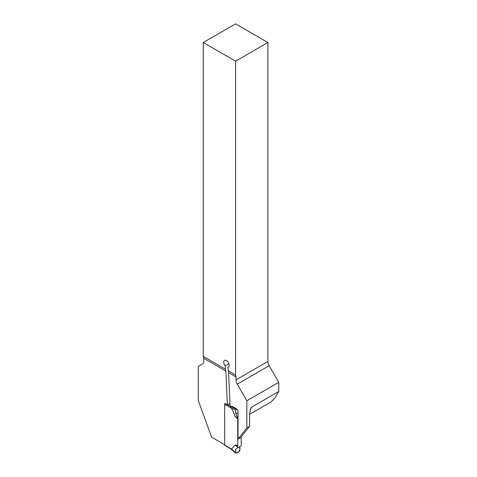 <?xml version="1.0" encoding="UTF-8"?>
<svg xmlns="http://www.w3.org/2000/svg" width="477" height="477" viewBox="0 0 477 477"><rect width="100%" height="100%" fill="white"/><g stroke="black" fill="none" stroke-linecap="round" stroke-linejoin="round"><path stroke-width="0.72" d="M228.745 366.753L227.946 367.212L228.608 372.656L230.093 406.195L232.102 406.422A1.92 1.109 -120 0 1 232.609 406.601L236.681 408.95A1.92 1.109 -120 0 1 238.041 411.305L238.041 439.078L240.754 437.51L249.56 426.319L249.56 413.887L250.866 408.073L251.737 407.114L250.139 409.803M238.041 439.078L246.847 427.887L246.847 400.746L237.26 384.14A6.141 3.548 -120 0 1 235.99 379.859L267.889 361.441L267.889 42.501L235.584 23.85L203.274 42.501L203.274 356.379L225.382 369.144L225.239 365.811L228.888 363.707M228.101 370.712L235.584 375.035A6.141 3.548 -60 0 1 235.99 376.919L235.99 379.859M246.847 400.746L278.747 382.327L278.747 391.516L251.737 407.114M246.847 427.887L249.56 426.319M278.747 382.327L269.159 365.722A6.141 3.548 60 0 1 267.889 361.441M278.747 391.516L274.782 398.217L271.115 401.872L249.56 414.316M224.667 444.725L211.621 437.194L198.253 400.436L198.253 366.414L202.409 364.017A6.141 3.548 -120 0 0 203.679 361.202L203.679 358.263A6.141 3.548 120 0 0 203.274 356.379M224.977 403.536L227.38 404.866L225.889 371.088L225.382 369.144M227.946 367.212A3.84 2.218 -120 0 0 228.388 367.057A3.84 2.218 -120 0 0 228.388 362.621A3.84 2.218 -120 0 0 224.548 360.409A3.84 2.218 -120 0 0 225.239 365.811M235.584 375.035L235.584 61.157L203.274 42.501M229.968 403.375L227.38 404.866M235.584 61.157L267.889 42.501M225.013 403.5A0.769 0.441 120 0 0 224.667 404.287L224.667 445.041A0.769 0.441 120 0 0 224.828 445.393L230.743 448.809M224.667 445.041L231.566 449.024L235.191 445.053M231.566 449.024L236.187 453.138L235.644 452.786L235.835 448.905L237.427 447.986L237.725 445.44L235.405 445.011M237.725 445.44L237.725 418.961L235.405 416.713M224.667 404.287L231.566 408.27L235.191 416.427M241.064 437.111L241.362 445.715L237.427 447.986M230.206 448.237L230.707 448.75M231.566 408.27L230.206 406.231M237.707 445.613L235.388 445.184L237.504 446.597M235.835 448.905L239.675 446.687L235.835 448.905C235.477 450.878 235.596 452.291 236.187 453.138C239.293 452.274 240.569 449.59 239.675 446.687L239.865 450.354L239.323 451.325L236.187 453.138M236.693 408.956L235.644 410.226L235.835 413.893L237.427 416.761L237.504 418.061L235.388 416.564L237.707 418.812L237.504 418.061M235.644 410.226L231.154 407.793M238.041 416.409L237.427 416.761M235.835 413.893L238.041 412.617M236.187 409.248L230.665 406.261M228.608 372.656L235.99 376.919M203.679 358.263L225.889 371.088M269.159 365.722L237.26 384.14M227.612 404.734L230.087 406.16M237.486 446.734L234.988 445.065M237.486 417.941L234.988 416.177M230.534 448.678L235.763 453.15"/></g></svg>
